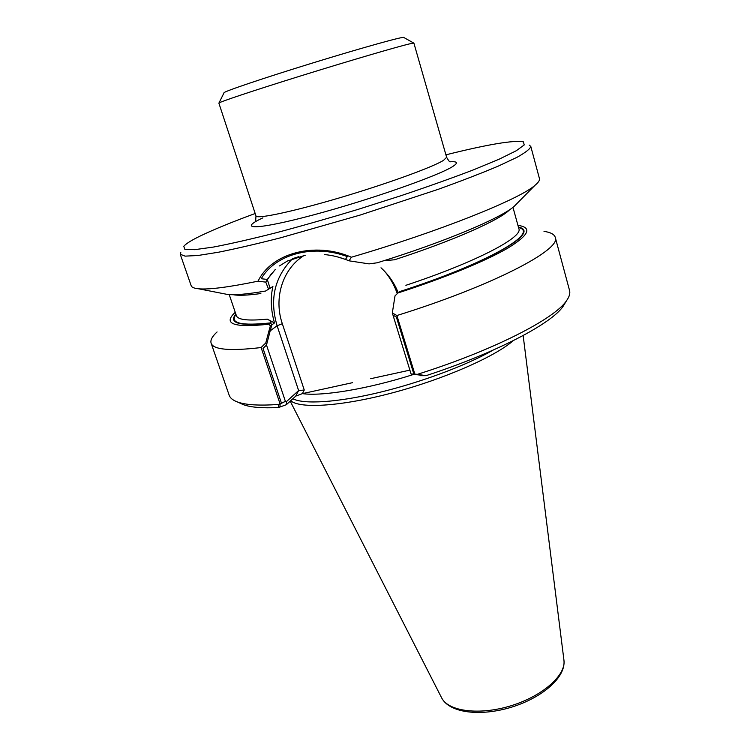 <?xml version="1.0" encoding="UTF-8"?>
<svg xmlns="http://www.w3.org/2000/svg" width="750" height="750" viewBox="0 0 750 750"><rect width="100%" height="100%" fill="white"/><g stroke="black" fill="none" stroke-linecap="round" stroke-linejoin="round"><path stroke-width="1.12" d="M493.031 350.166C466.303 365.466 420.516 382.575 378.75 392.569C336.947 402.562 303.778 404.513 292.856 398.747M352.547 382.669L302.362 393.647L295.744 396.103L286.359 404.7L279.919 407.025L280.153 403.903L285.403 401.372L286.491 401.588L298.622 390.553L277.097 325.734L282.319 323.719C273.534 298.181 282.441 268.969 304.144 255.441C282.441 268.969 273.534 298.181 282.319 323.719L304.256 390.019L298.622 390.553L295.744 396.103L302.362 393.647L352.547 382.669M235.838 314.072C228.197 323.372 239.812 326.372 270.684 323.062L270.975 322.847C271.059 321.647 269.831 320.419 267.291 319.144L274.5 322.95L271.866 324.881L270.197 330.844L277.097 325.734L282.319 323.719L304.256 390.019L298.622 390.553L277.097 325.734C269.344 299.409 274.509 277.059 292.584 258.675C274.509 277.059 269.344 299.409 277.097 325.734L268.659 331.988L265.791 342.938L285.403 401.372L286.491 401.588L286.359 404.7L278.503 407.531C262.266 408.319 250.509 407.344 243.225 404.616L239.963 403.125M413.85 374.062L396.366 317.044L392.991 315.141L411.084 374.034L425.016 375.666L420.45 375.684L426.028 375.666C496.294 352.772 551.953 323.438 563.222 306.169L566.597 300.6C554.925 318.712 493.228 350.466 417.338 374.353L426.028 375.666M409.884 370.134L370.716 378.694L409.884 370.134M517.95 225.366L518.259 225.403C532.425 227.578 528.975 235.125 507.928 248.063C486.15 260.794 444.666 277.922 397.997 292.941L399.197 291.872C489.066 263.053 542.025 231.591 518.438 227.137M278.503 407.531L278.709 404.428L285.403 401.372L266.494 345.028L270.197 330.844M275.241 269.531L267.281 279.441L270.122 288.328L272.906 286.5C270.291 297.909 270.825 310.059 274.5 322.95L267.291 319.144C269.831 320.419 271.059 321.647 270.975 322.847L269.128 324.188C234.009 327.938 222.637 324.056 235.013 312.544L235.247 312.328M345.459 259.387L337.2 256.809M305.259 255.244L287.109 261.15M398.231 292.819C394.444 283.172 388.697 274.828 380.991 267.797C388.697 274.828 394.444 283.172 398.231 292.819M270.684 323.062L271.866 324.881M394.547 259.772L385.997 260.541L394.547 259.772C453.778 240.544 500.381 219.731 509.738 209.634C500.381 219.731 453.778 240.544 394.547 259.772M345.469 259.378L347.306 256.603C313.341 243.788 275.25 254.194 261.262 278.728L267.281 279.441M266.494 345.028L263.034 348.422L281.353 402.853M445.912 154.828C488.119 144.309 513.947 139.978 523.406 141.853L524.222 144.938L516.309 150.722L499.322 159.113L473.569 169.809C452.353 177.938 428.1 186.581 400.819 195.75L358.284 209.316C329.231 218.109 301.613 225.984 275.409 232.95C250.912 239.147 230.241 243.853 213.412 247.069L194.653 249.675L184.856 249.337L183.787 246.337C185.775 243.788 191.438 240.262 200.766 235.753C214.134 229.35 232.266 221.934 255.178 213.506M295.744 396.103L286.359 404.7L286.491 401.588L298.622 390.553L295.744 396.103M565.078 303.113L563.222 306.169M544.003 231.366C550.584 232.331 554.334 234.319 555.253 237.328L569.559 290.512C570.337 293.334 569.353 296.7 566.597 300.6M555.253 237.328C562.013 249.319 492.6 285.834 396.891 315.525L414.834 374.072L417.338 374.353M397.997 292.941L395.016 295.856L392.325 312.956L396.891 315.525M517.434 203.053L514.144 206.381C500.756 218.241 443.597 242.344 377.259 262.781L369.056 263.878L349.078 260.822C340.425 257.297 332.203 255.216 324.413 254.588M529.191 145.087L530.794 146.438L539.447 178.584C539.906 180.225 538.416 182.475 534.975 185.325C519.703 199.181 438.497 231.806 351.366 257.222L349.097 260.812M513.188 340.697C494.944 356.709 444.281 379.022 393.075 392.672C341.831 406.378 299.972 408.975 290.691 400.734M278.709 404.428C259.294 405.816 245.494 404.972 237.3 401.906C232.828 400.228 230.119 397.997 229.172 395.222L211.116 343.2C210.188 340.191 212.175 336.441 217.078 331.941M279.909 403.378L261.103 347.55C229.969 351.188 213.309 349.744 211.116 343.2M261.103 347.55L265.791 342.938M269.128 324.188L270.328 326.006L268.659 331.988M223.134 293.597L227.719 294.497C235.191 295.238 247.8 294.084 265.547 291.038L272.906 286.5C270.291 297.909 270.825 310.059 274.5 322.95L270.328 326.006M271.734 273.244L265.772 282.131L258.103 281.166C228.787 287.203 208.978 289.744 198.656 288.797C194.213 288.375 191.719 287.344 191.175 285.722L180.253 254.278L180.825 252.262M265.772 282.122L268.603 289.322M530.794 146.438C530.288 148.837 525.675 152.466 516.956 157.331L498.084 166.2C481.669 173.128 461.841 180.787 438.6 189.188L360.056 215.091L280.538 237.816C256.594 243.928 235.894 248.737 218.419 252.234L197.831 255.516L185.109 256.134L180.253 254.278M258.094 281.156C271.247 253.247 314.794 241.294 351.366 257.213M414.834 374.072L411.084 374.034L392.325 312.956M298.781 256.65L292.697 258.637M413.747 43.078L403.828 37.5C404.644 35.944 363.281 47.4 313.209 62.812C263.137 78.206 222.487 91.988 224.034 92.812L218.963 103.003M409.988 43.772C397.772 46.584 349.519 60.731 301.359 75.713C253.144 90.694 217.988 102.459 218.878 103.134L255.984 215.953C256.453 219.328 292.097 211.875 339.337 197.897C386.522 183.966 432.722 167.175 443.503 160.369L446.625 157.303L413.897 43.134L409.988 43.772M235.978 314.484C229.406 323.269 241.069 326.062 270.975 322.847C241.069 326.062 229.406 323.269 235.978 314.484M413.316 374.531C367.959 388.95 322.444 396.459 302.409 393.637C322.444 396.459 367.959 388.95 413.316 374.531M399.422 291.666C487.406 263.428 540.178 232.481 518.55 227.55C540.178 232.481 487.406 263.428 399.422 291.666M405.881 285.309C475.781 262.209 523.162 237.244 518.878 228.759C523.162 237.244 475.781 262.209 405.881 285.309M260.859 293.541C247.669 295.341 238.453 295.734 233.203 294.713C238.453 295.734 247.669 295.341 260.859 293.541M236.381 315.666C237.787 319.866 248.091 321.028 267.291 319.144C248.091 321.028 237.787 319.866 236.381 315.666L229.228 294.609L236.381 315.666M397.266 293.663C394.566 285.797 390.553 278.588 385.238 272.025C390.553 278.588 394.566 285.797 397.266 293.663M304.256 390.019L302.362 393.647L304.256 390.019M262.922 217.856C236.475 230.053 256.163 230.259 313.144 214.997C369.984 199.847 440.344 175.087 453.272 166.144C458.325 162.75 457.275 161.297 450.122 161.784M441.656 697.894C449.616 713.128 480.394 716.681 511.453 707.203C542.466 697.584 565.931 677.344 563.953 660.272C566.062 675.197 542.597 696.122 511.003 705.759C479.456 715.538 448.294 711.422 441.656 697.894L290.212 401.175M279.488 265.931L287.466 260.963L279.488 265.931M512.962 207.328L518.878 228.759L512.962 207.328M514.144 206.381L534.975 185.325M563.953 660.272L523.153 335.541M243.225 404.616L237.3 401.906M227.719 294.497L198.656 288.797M446.625 157.303C448.5 160.594 449.691 162.112 450.188 161.859M255.591 221.728L255.984 215.953"/></g></svg>
